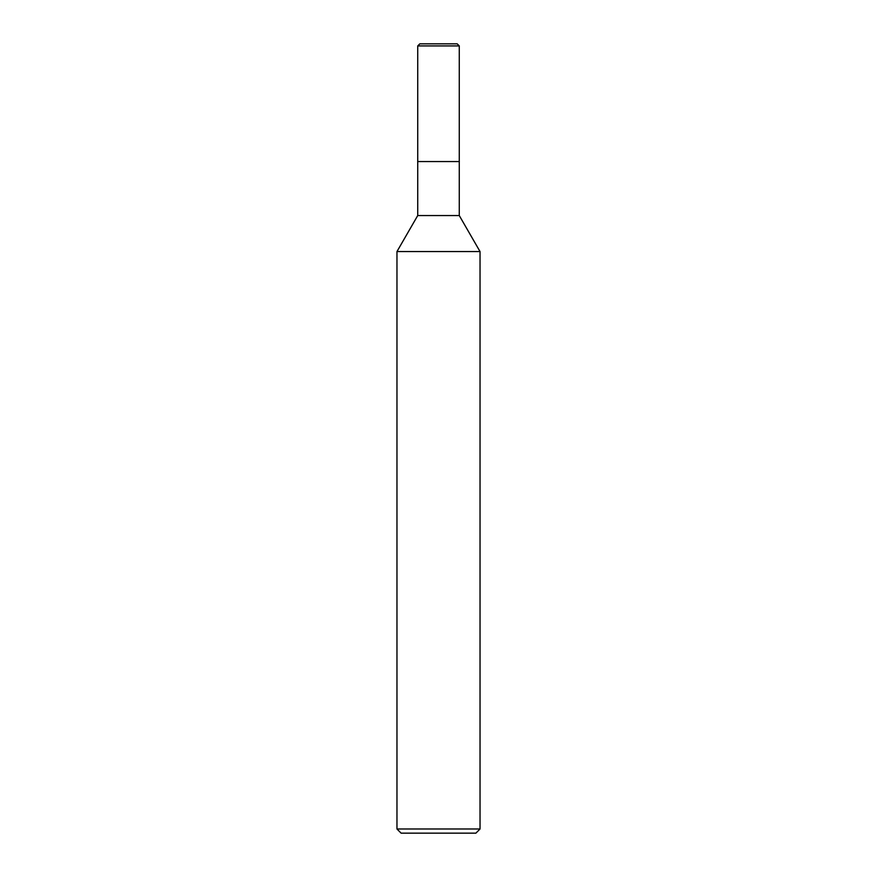 <?xml version="1.0" encoding="UTF-8"?>
<svg xmlns="http://www.w3.org/2000/svg" width="877" height="877" viewBox="0 0 877 877"><rect width="100%" height="100%" fill="white"/><g stroke="black" fill="none" stroke-linecap="round" stroke-linejoin="round"><path stroke-width="1.32" d="M396.963 251.556L417.726 215.556L459.274 215.556L480.037 251.556L396.963 251.556L396.963 828.995L480.037 828.995L480.037 251.556M396.963 828.995L401.107 833.15L475.893 833.15L480.037 828.995M417.726 215.556L417.726 161.554L459.274 161.554L459.274 215.556M417.726 45.922L419.809 43.85L457.191 43.85L459.274 45.922L417.726 45.922L417.726 161.554L459.274 161.554L459.274 45.922L459.274 161.554M459.274 45.922L457.191 43.85"/></g></svg>
